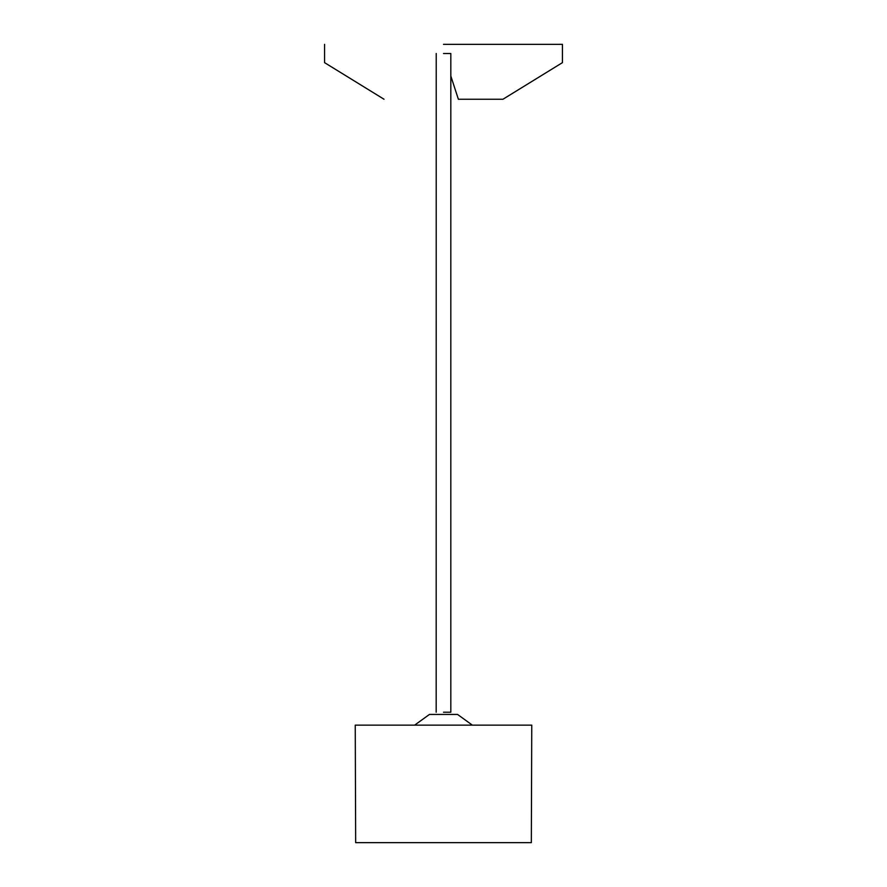 <?xml version="1.0" encoding="UTF-8"?>
<svg xmlns="http://www.w3.org/2000/svg" width="887" height="887" viewBox="0 0 887 887"><rect width="100%" height="100%" fill="white"/><g stroke="black" fill="none" stroke-linecap="round" stroke-linejoin="round"><path stroke-width="1.33" d="M443.5 53.497L450.818 53.497L450.818 712.217L443.5 712.217M443.5 44.35L562.436 44.35L562.436 62.644L502.962 99.244L458.368 99.244L450.818 76.016M531.335 842.65L531.756 725.145L355.243 725.145L355.665 842.65L531.335 842.65M472.361 725.145L457.548 714.434L429.452 714.434L414.639 725.145M436.227 53.497L436.182 712.217M324.564 44.35L324.564 62.644L384.027 99.244"/></g></svg>
